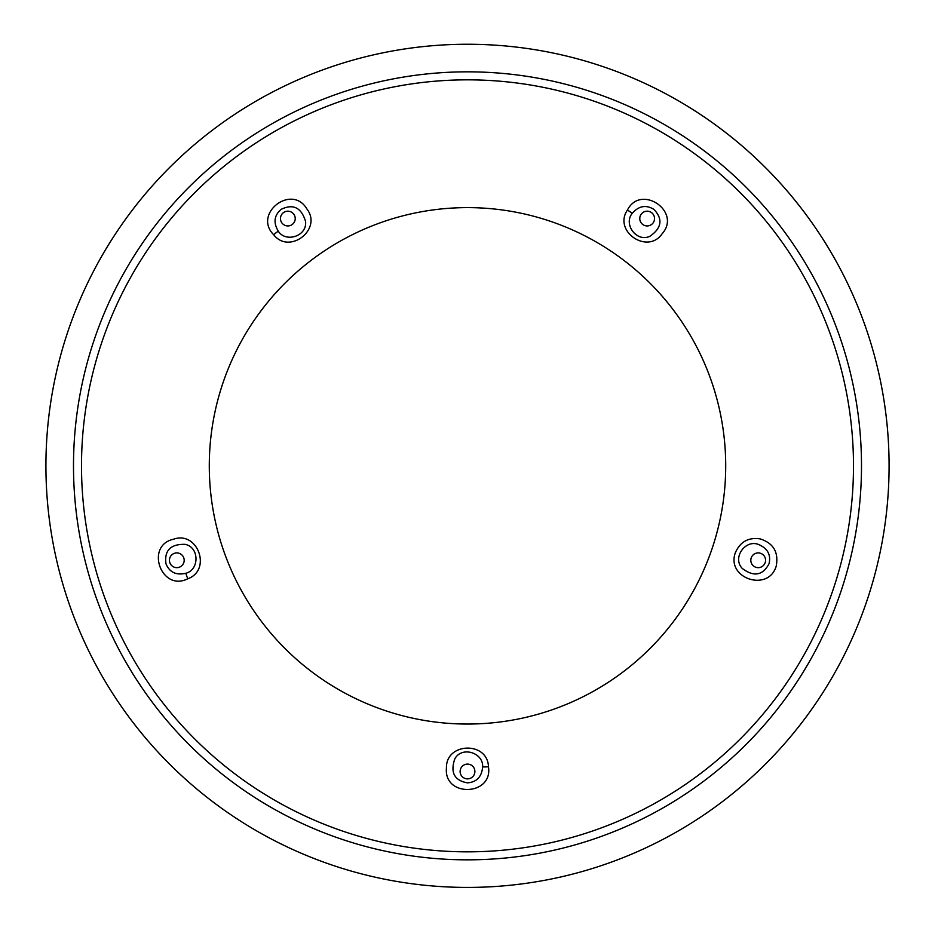 <?xml version="1.0" encoding="UTF-8"?>
<svg xmlns="http://www.w3.org/2000/svg" width="935" height="935" viewBox="0 0 935 935"><rect width="100%" height="100%" fill="white"/><g stroke="black" fill="none" stroke-linecap="round" stroke-linejoin="round"><path stroke-width="1.4" d="M488.456 766.723C487.696 741.058 445.726 742.355 446.451 767.962C443.447 797.602 493.177 796.094 488.456 766.723A8.427 1.601 174.2 0 1 482.647 766.864C481.77 776.786 476.721 782.116 467.5 782.875C454.34 780.503 450.121 772.474 454.831 758.811C461.948 745.791 483.559 752.862 482.647 766.864M760.143 538.887C748.397 537.146 740.123 541.809 735.296 552.842C726.086 578.578 768.523 592.416 776.214 566.142C778.797 552.234 773.432 543.142 760.143 538.887M187.818 578.753C211.988 570.093 197.788 530.577 173.665 539.179C144.539 545.479 161.346 592.311 187.818 578.753A8.427 1.601 -113.8 0 1 185.89 573.26C176.177 575.492 169.551 572.349 165.986 563.805C164.174 550.563 170.497 544.065 184.955 544.322C199.541 547.068 199.494 569.812 185.89 573.26M627.397 210.094C612.939 231.307 647.651 254.928 662.109 233.797C681.966 211.567 640.849 183.564 627.397 210.094A8.427 1.601 30.2 0 1 632.189 213.402C638.722 205.887 645.945 204.543 653.846 209.346C663.09 219 661.793 227.976 649.954 236.263C636.548 242.621 623.213 224.19 632.189 213.402M273.686 234.732C289.394 255.045 322.587 229.332 306.949 209.043C291.954 183.295 252.614 213.753 273.686 234.732A8.427 1.601 -41.8 0 1 278.303 231.202C273.184 222.659 274.13 215.377 281.154 209.346C293.193 203.538 301.315 207.547 305.546 221.373C307.44 236.087 285.794 243.077 278.303 231.202M467.5 778.867A7.375 7.375 0 0 1 461.107 767.799A7.375 7.375 0 0 1 473.893 767.799A7.375 7.375 0 0 1 467.5 778.867M169.796 562.566A7.375 7.375 0 0 1 178.351 553.076A7.375 7.375 0 0 1 182.29 565.219A7.375 7.375 0 0 1 169.796 562.566M283.504 212.596A7.375 7.375 0 0 1 295.18 217.797A7.375 7.375 0 0 1 284.848 225.3A7.375 7.375 0 0 1 283.504 212.596M651.496 212.596A7.375 7.375 0 0 1 650.152 225.3A7.375 7.375 0 0 1 639.821 217.797A7.375 7.375 0 0 1 651.496 212.596M769.014 563.805C762.691 575.586 753.762 577.117 742.226 568.422C732.035 557.622 745.44 539.261 758.472 544.45C767.635 548.354 771.153 554.806 769.014 563.805M765.204 562.566A7.375 7.375 0 0 1 752.71 565.219A7.375 7.375 0 0 1 756.649 553.076A7.375 7.375 0 0 1 765.204 562.566M868.451 596.109A421.58 421.58 0 0 0 379.844 53.47A421.58 421.58 0 0 0 154.205 747.93A421.58 421.58 0 0 0 868.451 596.109M713.078 545.631A258.224 258.224 0 0 1 275.603 638.617A258.224 258.224 0 0 1 413.808 213.262A258.224 258.224 0 0 1 713.078 545.631M834.604 585.111A385.991 385.991 0 0 0 586.783 98.736A385.991 385.991 0 0 0 100.396 346.558A385.991 385.991 0 0 0 348.217 832.945A385.991 385.991 0 0 0 834.604 585.111M589.249 91.116A394.009 394.009 0 0 0 82.105 547.758A394.009 394.009 0 0 0 731.147 758.636A394.009 394.009 0 0 0 589.249 91.116"/></g></svg>

